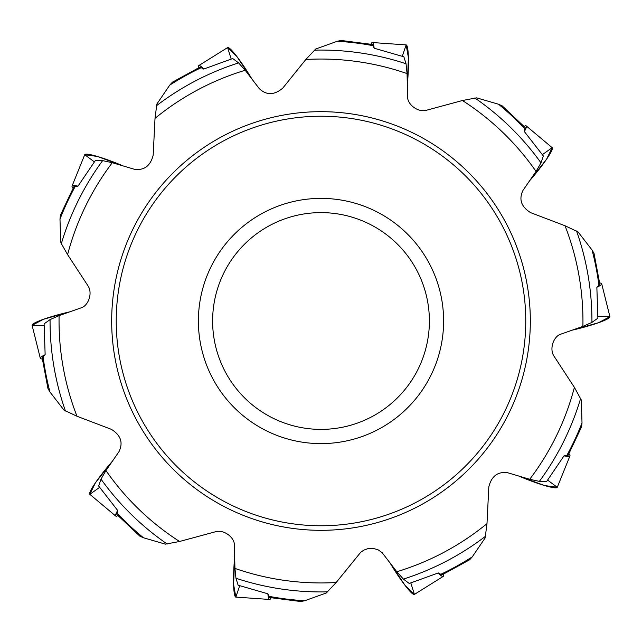 <?xml version="1.0" encoding="UTF-8"?>
<svg xmlns="http://www.w3.org/2000/svg" width="642" height="642" viewBox="0 0 642 642"><rect width="100%" height="100%" fill="white"/><g stroke="black" fill="none" stroke-linecap="round" stroke-linejoin="round"><path stroke-width="0.96" d="M372.432 44.515L374.158 48.214L403.874 56.793L406.041 63.759L407.052 73.589L407.63 96.501C406.972 104.181 418.127 113.056 426.89 110.143L462.433 100.513L476.613 97.849L498.577 104.253L502.14 105.85M200.095 67.081L203.666 69.063L232.749 58.542L238.591 62.9L245.196 70.259L259.127 88.452C266.294 95.417 274.158 95.321 282.721 88.171L305.825 59.489L315.728 49.001L337.267 41.273L341.087 40.462L372.44 44.475M73.942 186.645L77.987 186.148L95.337 160.54L102.624 160.628L112.294 162.699L134.258 169.239C144.145 170.66 150.453 165.957 153.181 155.139L155.011 118.361L156.857 104.052L169.737 85.137L172.353 82.24M568.058 455.355L564.013 455.852L546.663 481.46L539.376 481.372L529.706 479.293L507.742 472.761C497.855 471.348 491.547 476.043 488.819 486.861L486.989 523.639L485.143 537.948L472.263 556.863L469.639 559.768M525.124 127.549L524.345 131.554L543.341 155.966L541.005 162.867L536.046 171.422L523.045 190.297C518.64 199.261 521.16 206.716 530.605 212.646L565.016 225.751L578.057 231.931L592.06 250.027L594.019 253.413L599.885 284.47L596.859 287.255L597.879 318.175L591.932 322.388L582.896 326.393L561.285 334.017C553.773 335.766 548.782 349.096 554.263 356.543L574.397 387.375L581.315 400.038L582.013 422.909L581.596 426.802L568.098 455.371M116.876 514.451L117.655 510.446L98.659 486.034L100.995 479.133L105.954 470.578L118.955 451.703C123.352 442.707 120.832 435.26 111.395 429.354L76.984 416.249L63.943 410.069L49.94 391.973L47.989 388.587M269.568 597.485L267.842 593.786L238.126 585.199L235.959 578.241L234.948 568.411L234.37 545.499C235.028 537.811 223.889 528.952 215.11 531.857L179.567 541.487L165.387 544.151L143.423 537.747L139.86 536.15M441.905 574.911L438.334 572.937L409.251 583.458L403.409 579.1L396.804 571.741L382.102 552.634L377.841 549.632L372.673 548.332L367.858 548.669L363.894 550.098L360.692 552.313L336.175 582.511L326.272 592.999L304.733 600.727L300.921 601.53M65.46 411.032A270.94 270.94 0 0 1 50.068 319.612L44.121 323.825L45.141 354.745A34.13 4.037 166 0 0 40.302 358.22L32.1 325.342A34.13 4.037 -14 0 1 69.769 311.843L43.375 319.323L32.1 325.342L44.089 325.478M47.973 388.595L42.115 357.53L45.141 354.745M73.902 186.629L60.396 215.198L59.987 219.091L60.685 241.962L61.343 243.631A270.94 270.94 0 0 1 102.624 160.628M50.068 319.612L59.104 315.607L80.715 307.983C88.219 306.234 93.218 292.921 87.737 285.457L67.603 254.625L61.343 243.631M291.34 202.029A122.606 122.606 0 0 0 232.805 406.169A122.606 122.606 0 0 0 438.863 354.793A122.606 122.606 0 0 0 291.34 202.029M271.462 122.317A204.766 204.766 0 0 1 517.829 377.44A204.766 204.766 0 0 1 173.701 463.243A204.766 204.766 0 0 1 271.462 122.317M294.774 215.832A108.394 108.394 0 0 0 243.029 396.291A108.394 108.394 0 0 0 425.189 350.877A108.394 108.394 0 0 0 294.774 215.832M410.824 582.968L414.403 594.42A34.13 4.037 -122 0 1 389.927 562.761L405.19 585.56L414.403 594.42L443.141 576.46A34.13 4.037 58 0 0 443.293 574.293M438.334 572.937A34.13 4.037 58 0 0 443.141 576.46M402.317 56.263L406.145 44.9A34.13 4.037 94 0 1 407.341 84.896L408.392 57.483L406.145 44.9L372.344 42.532A34.13 4.037 -86 0 0 370.94 44.202M374.158 48.214A34.13 4.037 -86 0 0 372.344 42.532M542.394 154.618L552.176 147.676A34.13 4.037 130 0 1 529.626 180.739L546.591 159.176L552.176 147.676L526.215 125.896A34.13 4.037 -50 0 0 524.105 126.426M524.345 131.554A34.13 4.037 -50 0 0 526.215 125.896M597.911 316.522L609.9 316.658A34.13 4.037 166 0 1 572.231 330.157L598.625 322.677L609.9 316.658L601.698 283.78A34.13 4.037 -14 0 0 599.684 282.962M596.859 287.255A34.13 4.037 -14 0 0 601.698 283.78M99.606 487.382L89.824 494.324A34.13 4.037 -50 0 1 112.374 461.261L95.409 482.824L89.824 494.324L115.785 516.104A34.13 4.037 130 0 0 117.895 515.574M117.655 510.446A34.13 4.037 130 0 0 115.785 516.104M239.683 585.737L235.855 597.1A34.13 4.037 -86 0 1 234.659 557.104L233.608 584.517L235.855 597.1L269.656 599.467A34.13 4.037 94 0 0 271.06 597.798M267.842 593.786A34.13 4.037 94 0 0 269.656 599.467M547.65 480.144L557.272 487.302A34.13 4.037 -158 0 1 518.864 476.075L544.617 485.545L557.272 487.302L569.968 455.884A34.13 4.037 22 0 0 568.82 454.03M564.013 455.852A34.13 4.037 22 0 0 569.968 455.884M40.302 358.22A34.13 4.037 166 0 0 42.316 359.038M94.35 161.856L84.728 154.698A34.13 4.037 22 0 1 123.136 165.925L97.383 156.455L84.728 154.698L72.032 186.116A34.13 4.037 -158 0 0 73.18 187.97M77.987 186.148A34.13 4.037 -158 0 0 72.032 186.116M231.176 59.032L227.597 47.58A34.13 4.037 58 0 1 252.073 79.239L236.81 56.44L227.597 47.58L198.859 65.54A34.13 4.037 -122 0 0 198.707 67.707M203.666 69.063A34.13 4.037 -122 0 0 198.859 65.54M337.267 41.273A280.201 280.201 0 0 1 373.315 45.726M314.339 50.148A270.94 270.94 0 0 1 406.041 63.759M169.737 85.137A280.201 280.201 0 0 1 201.524 67.546M156.407 105.786A270.94 270.94 0 0 1 238.591 62.9M582.013 422.909A280.201 280.201 0 0 1 566.637 455.82M580.657 398.369A270.94 270.94 0 0 1 539.376 481.372M592.06 250.027A280.201 280.201 0 0 1 598.97 285.69M576.54 230.968A270.94 270.94 0 0 1 591.932 322.388M143.423 537.747A280.201 280.201 0 0 1 116.876 512.95M167.185 544.039A270.94 270.94 0 0 1 100.995 479.133M304.733 600.727A280.201 280.201 0 0 1 268.685 596.274M327.661 591.852A270.94 270.94 0 0 1 235.959 578.241M472.263 556.863A280.201 280.201 0 0 1 440.476 574.454M485.593 536.214A270.94 270.94 0 0 1 403.409 579.1M49.94 391.973A280.201 280.201 0 0 1 43.03 356.31M498.577 104.253A280.201 280.201 0 0 1 525.124 129.05M474.815 97.961A270.94 270.94 0 0 1 541.005 162.867M59.987 219.091A280.201 280.201 0 0 1 75.363 186.18M407.052 73.589A261.952 261.952 0 0 0 305.825 59.489M245.196 70.259A261.952 261.952 0 0 0 155.011 118.361M529.706 479.293A261.952 261.952 0 0 0 574.397 387.375M582.896 326.393A261.952 261.952 0 0 0 565.016 225.751M105.954 470.578A261.952 261.952 0 0 0 179.567 541.487M234.948 568.411A261.952 261.952 0 0 0 336.175 582.511M396.804 571.741A261.952 261.952 0 0 0 486.989 523.639M59.104 315.607A261.952 261.952 0 0 0 76.984 416.249M536.046 171.422A261.952 261.952 0 0 0 462.433 100.513M371.638 524.105A209.316 209.316 0 0 1 119.789 263.3A209.316 209.316 0 0 1 471.573 175.595A209.316 209.316 0 0 1 371.638 524.105M112.294 162.699A261.952 261.952 0 0 0 67.603 254.625M200.079 67.057L172.345 82.224M116.852 514.475L139.844 536.158M269.56 597.525L300.921 601.546M441.921 574.943L469.647 559.776M525.148 127.525L502.148 105.834"/></g></svg>
